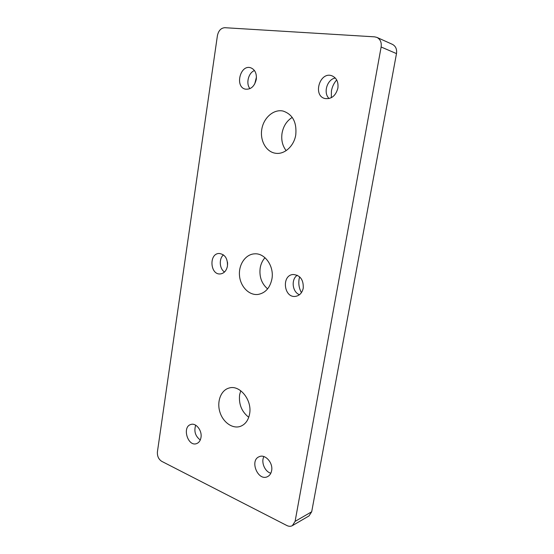<?xml version="1.0" encoding="UTF-8"?>
<svg xmlns="http://www.w3.org/2000/svg" width="554" height="554" viewBox="0 0 554 554"><rect width="100%" height="100%" fill="white"/><g stroke="black" fill="none" stroke-linecap="round" stroke-linejoin="round"><path stroke-width="0.83" d="M271.924 278.967C269.992 287.921 265.359 293.08 258.019 294.444C249.037 295.594 240.339 286.557 239.494 275.546C238.49 264.556 245.561 254.196 254.611 253.836C264.923 252.908 274.341 266.336 271.924 278.967M264.992 257.707C262.471 260.525 260.865 263.974 260.172 268.074C259.14 276.723 261.62 283.662 267.61 288.883M295.774 134.788C294.077 146.138 284.389 154.767 275.525 153.25C266.149 151.983 259.743 140.508 261.827 129.061C263.752 117.587 273.801 108.889 283.136 111.07C292.664 114.366 296.875 122.268 295.774 134.788M292.235 117.4C286.757 120.855 283.357 126.132 282.041 133.237C281.086 140.017 282.457 145.813 286.162 150.626M376.942 37.416L392.412 44.355C395.715 46.127 397.073 49.209 396.491 53.606L311.694 511.778L309 515.933L292.367 525.635C290.705 526.549 288.876 526.515 286.896 525.545L161.72 461.337C158.569 459.28 157.135 456.101 157.419 451.801L217.41 35.657C218.505 30.636 220.984 27.984 224.841 27.7L374.601 36.848L376.942 37.416C380.328 39.237 381.72 42.429 381.131 47L295.102 521.369L292.367 525.635M256.447 77.089L254.722 83.973M299.638 276.827L299.091 279.14C298.336 283.939 299.118 288.44 301.431 292.644M336.68 79.942C333.937 83.1 332.185 86.784 331.424 91.001L331.313 97.712M227.472 262.146L227.611 264.306M240.734 390.722L239.612 394.815C238.642 404.24 241.689 411.726 248.753 417.28M249.598 413.914C248.372 420.292 245.311 424.44 240.429 426.351C232.528 429.205 222.812 422.19 219.82 411.816C216.697 401.484 220.942 390.245 228.961 388.07C239.605 384.4 252.375 400.043 249.598 413.914M224.515 272.014C219.398 268.732 218.775 258.753 223.456 254.875M227.459 266.01C226.496 270.712 224.135 273.357 220.381 273.932C210.077 275.186 208.726 253.476 219.121 253.469C224.959 254.293 227.742 258.476 227.459 266.01M200.278 439.994C195.32 436.206 193.796 431.275 195.694 425.202M200.977 437.528C200.423 440.645 198.99 442.667 196.684 443.581C187.931 447.14 181.747 426.919 190.798 424.502C195.936 422.501 202.3 430.555 200.977 437.528M329.124 98.55C322.968 93.058 327.047 79.326 335.308 78.024M337.885 88.155C335.724 95.863 331.41 99.325 324.935 98.529C312.553 95.745 319.734 71.355 331.77 75.732C336.527 77.761 338.57 81.902 337.885 88.155M299.479 294.721C292.297 292.096 290.857 279.389 297.269 275.241M303.253 288.094C302.207 292.81 299.672 295.566 295.656 296.348C283.828 298.412 281.197 275.109 293.177 274.5C300.199 275.165 303.557 279.694 303.253 288.094M249.958 88.654C245.699 83.612 248.344 72.851 254.466 70.545M256.28 79.354C254.515 86.417 250.879 89.679 245.36 89.146C234.633 86.999 240.166 64.257 250.657 67.761C254.951 69.499 256.827 73.363 256.28 79.354M270.837 473.213C264.805 471.696 260.823 462.05 263.919 456.572M271.626 470.678C271.065 473.58 269.687 475.574 267.492 476.662C257.963 481.565 249.265 460.326 259.224 456.697C265.131 453.761 273.295 462.846 271.626 470.678M381.131 47L396.491 53.606M311.694 511.778L295.102 521.369"/></g></svg>
